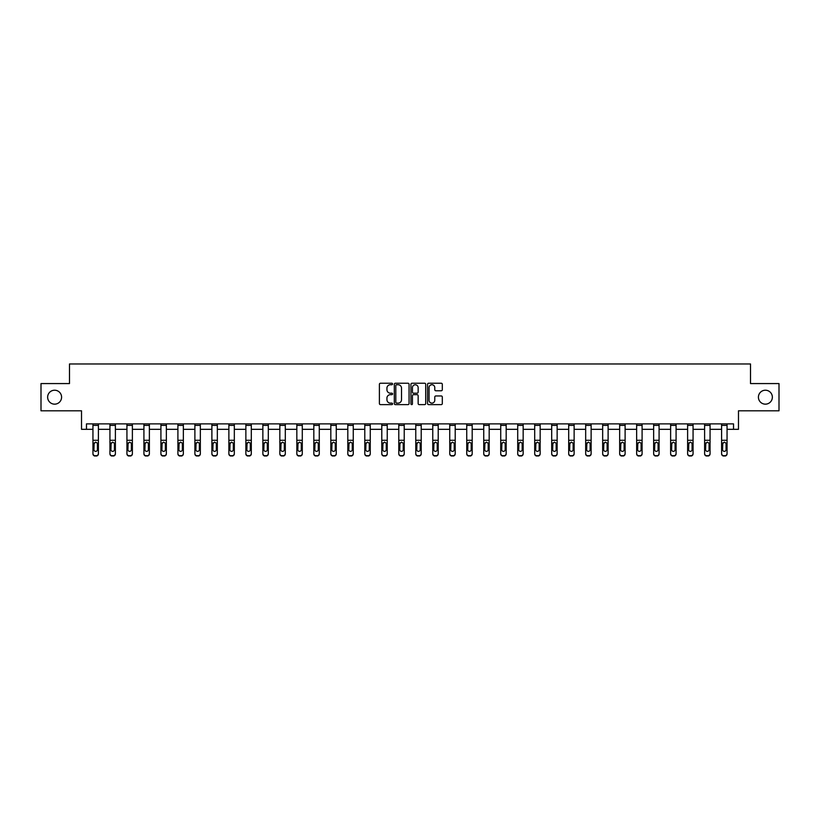 <?xml version="1.0" encoding="UTF-8"?>
<svg xmlns="http://www.w3.org/2000/svg" width="820" height="820" viewBox="0 0 820 820"><rect width="100%" height="100%" fill="white"/><g stroke="black" fill="none" stroke-linecap="round" stroke-linejoin="round"><path stroke-width="1.23" d="M758.418 397.187A6.97 6.97 0 0 0 765.388 404.157A6.97 6.97 0 0 0 772.358 397.187A6.97 6.97 0 0 0 765.388 390.217A6.97 6.97 0 0 0 758.418 397.187M47.642 397.187A6.97 6.97 0 0 0 54.612 404.157A6.97 6.97 0 0 0 61.582 397.187A6.97 6.97 0 0 0 54.612 390.217A6.97 6.97 0 0 0 47.642 397.187M392.575 383.985A0.748 0.748 0 0 0 391.827 383.237L380.47 383.237A1.066 1.066 0 0 0 379.393 384.303L379.393 403.542A1.066 1.066 0 0 0 380.47 404.619L391.827 404.619A0.748 0.748 0 0 0 392.575 403.87A0.748 0.748 0 0 0 391.827 403.122L390.361 403.122A3.423 3.423 0 0 1 386.937 399.699L386.937 398.089A3.423 3.423 0 0 1 390.361 394.676L391.827 394.676A0.748 0.748 0 0 0 392.575 393.928A0.748 0.748 0 0 0 391.827 393.18L390.361 393.18A3.423 3.423 0 0 1 386.937 389.756L386.937 388.147A3.423 3.423 0 0 1 390.361 384.734L391.827 384.734A0.748 0.748 0 0 0 392.575 383.985M86.469 429.321L86.469 423.878L733.531 423.878L733.531 429.321L738.482 429.321L738.482 410.81L779 410.81L779 383.575L750.515 383.575L750.515 363.977L69.485 363.977L69.485 383.575L41 383.575L41 410.81L81.518 410.81L81.518 429.321L92.947 429.321M441.242 390.771A1.066 1.066 0 0 0 442.308 389.705L442.308 384.303A1.066 1.066 0 0 0 441.242 383.237L428.624 383.237A1.066 1.066 0 0 0 427.558 384.303L427.558 403.542A1.066 1.066 0 0 0 428.624 404.619L441.242 404.619A1.066 1.066 0 0 0 442.308 403.542L442.308 397.023A1.066 1.066 0 0 0 441.242 395.957L435.84 395.957A1.066 1.066 0 0 0 434.774 397.023L434.774 400.262A2.86 2.86 0 0 1 431.914 403.122A2.86 2.86 0 0 1 429.055 400.262L429.055 387.593A2.86 2.86 0 0 1 431.914 384.734A2.86 2.86 0 0 1 434.774 387.593L434.774 389.705A1.066 1.066 0 0 0 435.84 390.771L441.242 390.771M409.067 384.303A1.066 1.066 0 0 0 407.991 383.237L395.383 383.237A1.066 1.066 0 0 0 394.307 384.303L394.307 403.542A1.066 1.066 0 0 0 395.383 404.619L407.991 404.619A1.066 1.066 0 0 0 409.067 403.542L409.067 384.303M412.009 383.237L424.616 383.237A1.066 1.066 0 0 1 425.693 384.303L425.693 403.542A1.066 1.066 0 0 1 424.616 404.619L419.225 404.619A1.066 1.066 0 0 1 418.149 403.542L418.149 395.742A1.066 1.066 0 0 0 417.083 394.676L413.505 394.676A1.066 1.066 0 0 0 412.429 395.742L412.429 403.87A0.748 0.748 0 0 1 411.681 404.619A0.748 0.748 0 0 1 410.933 403.87L410.933 384.303A1.066 1.066 0 0 1 412.009 383.237M98.4 429.321L109.941 429.321M115.384 429.321L126.936 429.321M132.379 429.321L143.92 429.321M149.373 429.321L160.915 429.321M166.357 429.321L177.909 429.321M183.352 429.321L194.893 429.321M200.336 429.321L211.888 429.321M217.331 429.321L228.872 429.321M234.325 429.321L245.867 429.321M251.309 429.321L262.861 429.321M268.304 429.321L279.845 429.321M285.298 429.321L296.84 429.321M302.283 429.321L313.824 429.321M319.277 429.321L330.819 429.321M336.261 429.321L347.813 429.321M353.256 429.321L364.797 429.321M370.25 429.321L381.792 429.321M387.235 429.321L398.786 429.321M404.229 429.321L415.771 429.321M421.213 429.321L432.765 429.321M438.208 429.321L449.749 429.321M455.202 429.321L466.744 429.321M472.187 429.321L483.738 429.321M489.181 429.321L500.723 429.321M506.176 429.321L517.717 429.321M523.16 429.321L534.701 429.321M540.154 429.321L551.696 429.321M557.139 429.321L568.691 429.321M574.133 429.321L585.675 429.321M591.128 429.321L602.669 429.321M608.112 429.321L619.664 429.321M625.106 429.321L636.648 429.321M642.091 429.321L653.643 429.321M659.085 429.321L670.627 429.321M676.08 429.321L687.621 429.321M693.064 429.321L704.616 429.321M710.058 429.321L721.6 429.321M727.053 429.321L733.531 429.321M396.552 384.734A0.748 0.748 0 0 0 395.804 385.482L395.804 402.374A0.748 0.748 0 0 0 396.552 403.122L398.11 403.122A3.423 3.423 0 0 0 401.523 399.699L401.523 388.147A3.423 3.423 0 0 0 398.11 384.734L396.552 384.734M418.149 387.645A2.86 2.86 0 0 0 415.289 384.785A2.86 2.86 0 0 0 412.429 387.645L412.429 392.103A1.066 1.066 0 0 0 413.505 393.18L417.083 393.18A1.066 1.066 0 0 0 418.149 392.103L418.149 387.645M92.947 443.435L92.947 453.521A2.183 2.163 -0 0 0 95.13 455.684L96.217 455.684A2.183 2.163 -0 0 0 98.4 453.521L98.4 453.87A2.183 2.163 180 0 1 96.217 456.022L96.217 455.684M97.416 449.637L97.416 443.897L97.416 449.637A1.742 1.732 180 0 1 95.673 451.359A1.742 1.732 180 0 0 97.416 449.637M93.931 449.975L93.931 449.637A1.742 1.732 180 0 0 95.673 451.359M93.931 449.637L94.126 443.097L95.673 442.144L97.221 443.097L95.673 442.144L93.931 443.763M92.947 453.521L92.947 423.899L98.4 423.899L98.4 453.521M95.13 455.684L96.217 456.022M95.13 456.022A2.183 2.163 180 0 1 92.947 453.87M98.4 443.097L97.221 443.097L97.416 443.897M109.941 443.435L109.941 453.521A2.183 2.163 -0 0 0 112.125 455.684L113.211 455.684A2.183 2.163 -0 0 0 115.384 453.521L115.384 453.87A2.183 2.163 180 0 1 113.211 456.022L113.211 455.684M114.41 449.637L114.41 443.897L114.41 449.637A1.742 1.732 180 0 1 112.668 451.359A1.742 1.732 180 0 0 114.41 449.637M110.925 449.975L110.925 449.637A1.742 1.732 180 0 0 112.668 451.359M110.925 449.637L111.12 443.097L112.668 442.144L114.216 443.097L112.668 442.144L110.925 443.763M126.936 443.435L126.936 453.521A2.183 2.163 -0 0 0 129.109 455.684L130.195 455.684A2.183 2.163 -0 0 0 132.379 453.521L132.379 453.87A2.183 2.163 180 0 1 130.195 456.022L130.195 455.684M131.395 449.637L131.395 443.897L131.395 449.637A1.742 1.732 180 0 1 129.652 451.359A1.742 1.732 180 0 0 131.395 449.637M127.91 449.975L127.91 449.637A1.742 1.732 180 0 0 129.652 451.359M127.91 449.637L128.105 443.097L129.652 442.144L131.21 443.097L129.652 442.144L127.91 443.763M109.941 453.521L109.941 423.899L115.384 423.899L115.384 453.521M112.125 455.684L113.211 456.022M112.125 456.022A2.183 2.163 180 0 1 109.941 453.87M115.384 443.097L114.216 443.097L114.41 443.897M126.936 453.521L126.936 423.899L132.379 423.899L132.379 453.521M129.109 455.684L130.195 456.022M129.109 456.022A2.183 2.163 180 0 1 126.936 453.87M132.379 443.097L131.21 443.097L131.395 443.897M143.92 443.435L143.92 453.521A2.183 2.163 -0 0 0 146.103 455.684L147.19 455.684A2.183 2.163 -0 0 0 149.373 453.521L149.373 453.87A2.183 2.163 180 0 1 147.19 456.022L147.19 455.684M148.389 449.637L148.389 443.897L148.389 449.637A1.742 1.732 180 0 1 146.647 451.359A1.742 1.732 180 0 0 148.389 449.637M144.904 449.975L144.904 449.637A1.742 1.732 180 0 0 146.647 451.359M144.904 449.637L145.099 443.097L146.647 442.144L148.195 443.097L146.647 442.144L144.904 443.763M143.92 453.521L143.92 423.899L149.373 423.899L149.373 453.521M146.103 455.684L147.19 456.022M146.103 456.022A2.183 2.163 180 0 1 143.92 453.87M149.373 443.097L148.195 443.097L148.389 443.897M160.915 443.435L160.915 453.521A2.183 2.163 -0 0 0 163.088 455.684L164.184 455.684A2.183 2.163 -0 0 0 166.357 453.521L166.357 453.87A2.183 2.163 180 0 1 164.184 456.022L164.184 455.684M165.384 449.637L165.384 443.897L165.384 449.637A1.742 1.732 180 0 1 163.641 451.359A1.742 1.732 180 0 0 165.384 449.637M161.899 449.975L161.899 449.637A1.742 1.732 180 0 0 163.641 451.359M161.899 449.637L162.083 443.097L163.641 442.144L165.189 443.097L163.641 442.144L161.899 443.763M160.915 453.521L160.915 423.899L166.357 423.899L166.357 453.521M163.088 455.684L164.184 456.022M163.088 456.022A2.183 2.163 180 0 1 160.915 453.87M166.357 443.097L165.189 443.097L165.384 443.897M177.909 443.435L177.909 453.521A2.183 2.163 -0 0 0 180.082 455.684L181.169 455.684A2.183 2.163 -0 0 0 183.352 453.521L183.352 453.87A2.183 2.163 180 0 1 181.169 456.022L181.169 455.684M182.368 449.637L182.368 443.897L182.368 449.637A1.742 1.732 180 0 1 180.625 451.359A1.742 1.732 180 0 0 182.368 449.637M178.883 449.975L178.883 449.637A1.742 1.732 180 0 0 180.625 451.359M178.883 449.637L179.078 443.097L180.625 442.144L182.173 443.097L180.625 442.144L178.883 443.763M177.909 453.521L177.909 423.899L183.352 423.899L183.352 453.521M180.082 455.684L181.169 456.022M180.082 456.022A2.183 2.163 180 0 1 177.909 453.87M183.352 443.097L182.173 443.097L182.368 443.897M194.893 443.435L194.893 453.521A2.183 2.163 -0 0 0 197.077 455.684L198.163 455.684A2.183 2.163 -0 0 0 200.336 453.521L200.336 453.87A2.183 2.163 180 0 1 198.163 456.022L198.163 455.684M199.362 449.637L199.362 443.897L199.362 449.637A1.742 1.732 180 0 1 197.62 451.359A1.742 1.732 180 0 0 199.362 449.637M195.877 449.975L195.877 449.637A1.742 1.732 180 0 0 197.62 451.359M195.877 449.637L196.072 443.097L197.62 442.144L199.168 443.097L197.62 442.144L195.877 443.763M194.893 453.521L194.893 423.899L200.336 423.899L200.336 453.521M197.077 455.684L198.163 456.022M197.077 456.022A2.183 2.163 180 0 1 194.893 453.87M200.336 443.097L199.168 443.097L199.362 443.897M211.888 443.435L211.888 453.521A2.183 2.163 -0 0 0 214.061 455.684L215.158 455.684A2.183 2.163 -0 0 0 217.331 453.521L217.331 453.87A2.183 2.163 180 0 1 215.158 456.022L215.158 455.684M216.347 449.637L216.347 443.897L216.347 449.637A1.742 1.732 180 0 1 214.604 451.359A1.742 1.732 180 0 0 216.347 449.637M212.862 449.975L212.862 449.637A1.742 1.732 180 0 0 214.604 451.359M212.862 449.637L213.056 443.097L214.604 442.144L216.162 443.097L214.604 442.144L212.862 443.763M211.888 453.521L211.888 423.899L217.331 423.899L217.331 453.521M214.061 455.684L215.158 456.022M214.061 456.022A2.183 2.163 180 0 1 211.888 453.87M217.331 443.097L216.162 443.097L216.347 443.897M228.872 443.435L228.872 453.521A2.183 2.163 -0 0 0 231.055 455.684L232.142 455.684A2.183 2.163 -0 0 0 234.325 453.521L234.325 453.87A2.183 2.163 180 0 1 232.142 456.022L232.142 455.684M233.341 449.637L233.341 443.897L233.341 449.637A1.742 1.732 180 0 1 231.599 451.359A1.742 1.732 180 0 0 233.341 449.637M229.856 449.975L229.856 449.637A1.742 1.732 180 0 0 231.599 451.359M229.856 449.637L230.051 443.097L231.599 442.144L233.146 443.097L231.599 442.144L229.856 443.763M228.872 453.521L228.872 423.899L234.325 423.899L234.325 453.521M231.055 455.684L232.142 456.022M231.055 456.022A2.183 2.163 180 0 1 228.872 453.87M234.325 443.097L233.146 443.097L233.341 443.897M245.867 443.435L245.867 453.521A2.183 2.163 -0 0 0 248.05 455.684L249.136 455.684A2.183 2.163 -0 0 0 251.309 453.521L251.309 453.87A2.183 2.163 180 0 1 249.136 456.022L249.136 455.684M250.336 449.637L250.336 443.897L250.336 449.637A1.742 1.732 180 0 1 248.593 451.359A1.742 1.732 180 0 0 250.336 449.637M246.851 449.975L246.851 449.637A1.742 1.732 180 0 0 248.593 451.359M246.851 449.637L247.035 443.097L248.593 442.144L250.141 443.097L248.593 442.144L246.851 443.763M245.867 453.521L245.867 423.899L251.309 423.899L251.309 453.521M248.05 455.684L249.136 456.022M248.05 456.022A2.183 2.163 180 0 1 245.867 453.87M251.309 443.097L250.141 443.097L250.336 443.897M262.861 443.435L262.861 453.521A2.183 2.163 -0 0 0 265.034 455.684L266.121 455.684A2.183 2.163 -0 0 0 268.304 453.521L268.304 453.87A2.183 2.163 180 0 1 266.121 456.022L266.121 455.684M267.32 449.637L267.32 443.897L267.32 449.637A1.742 1.732 180 0 1 265.577 451.359A1.742 1.732 180 0 0 267.32 449.637M263.835 449.975L263.835 449.637A1.742 1.732 180 0 0 265.577 451.359M263.835 449.637L264.03 443.097L265.577 442.144L267.125 443.097L265.577 442.144L263.835 443.763M262.861 453.521L262.861 423.899L268.304 423.899L268.304 453.521M265.034 455.684L266.121 456.022M265.034 456.022A2.183 2.163 180 0 1 262.861 453.87M268.304 443.097L267.125 443.097L267.32 443.897M279.845 443.435L279.845 453.521A2.183 2.163 -0 0 0 282.029 455.684L283.115 455.684A2.183 2.163 -0 0 0 285.298 453.521L285.298 453.87A2.183 2.163 180 0 1 283.115 456.022L283.115 455.684M284.314 449.637L284.314 443.897L284.314 449.637A1.742 1.732 180 0 1 282.572 451.359A1.742 1.732 180 0 0 284.314 449.637M280.829 449.975L280.829 449.637A1.742 1.732 180 0 0 282.572 451.359M280.829 449.637L281.024 443.097L282.572 442.144L284.12 443.097L282.572 442.144L280.829 443.763M279.845 453.521L279.845 423.899L285.298 423.899L285.298 453.521M282.029 455.684L283.115 456.022M282.029 456.022A2.183 2.163 180 0 1 279.845 453.87M285.298 443.097L284.12 443.097L284.314 443.897M296.84 443.435L296.84 453.521A2.183 2.163 -0 0 0 299.013 455.684L300.11 455.684A2.183 2.163 -0 0 0 302.283 453.521L302.283 453.87A2.183 2.163 180 0 1 300.11 456.022L300.11 455.684M301.309 449.637L301.309 443.897L301.309 449.637A1.742 1.732 180 0 1 299.566 451.359A1.742 1.732 180 0 0 301.309 449.637M297.814 449.975L297.814 449.637A1.742 1.732 180 0 0 299.566 451.359M297.814 449.637L298.008 443.097L299.566 442.144L301.114 443.097L299.566 442.144L297.814 443.763M296.84 453.521L296.84 423.899L302.283 423.899L302.283 453.521M299.013 455.684L300.11 456.022M299.013 456.022A2.183 2.163 180 0 1 296.84 453.87M302.283 443.097L301.114 443.097L301.309 443.897M313.824 443.435L313.824 453.521A2.183 2.163 -0 0 0 316.007 455.684L317.094 455.684A2.183 2.163 -0 0 0 319.277 453.521L319.277 453.87A2.183 2.163 180 0 1 317.094 456.022L317.094 455.684M318.293 449.637L318.293 443.897L318.293 449.637A1.742 1.732 180 0 1 316.551 451.359A1.742 1.732 180 0 0 318.293 449.637M314.808 449.975L314.808 449.637A1.742 1.732 180 0 0 316.551 451.359M314.808 449.637L315.003 443.097L316.551 442.144L318.098 443.097L316.551 442.144L314.808 443.763M313.824 453.521L313.824 423.899L319.277 423.899L319.277 453.521M316.007 455.684L317.094 456.022M316.007 456.022A2.183 2.163 180 0 1 313.824 453.87M319.277 443.097L318.098 443.097L318.293 443.897M330.819 443.435L330.819 453.521A2.183 2.163 -0 0 0 333.002 455.684L334.088 455.684A2.183 2.163 -0 0 0 336.261 453.521L336.261 453.87A2.183 2.163 180 0 1 334.088 456.022L334.088 455.684M335.288 449.637L335.288 443.897L335.288 449.637A1.742 1.732 180 0 1 333.545 451.359A1.742 1.732 180 0 0 335.288 449.637M331.803 449.975L331.803 449.637A1.742 1.732 180 0 0 333.545 451.359M331.803 449.637L331.997 443.097L333.545 442.144L335.093 443.097L333.545 442.144L331.803 443.763M330.819 453.521L330.819 423.899L336.261 423.899L336.261 453.521M333.002 455.684L334.088 456.022M333.002 456.022A2.183 2.163 180 0 1 330.819 453.87M336.261 443.097L335.093 443.097L335.288 443.897M347.813 443.435L347.813 453.521A2.183 2.163 -0 0 0 349.986 455.684L351.073 455.684A2.183 2.163 -0 0 0 353.256 453.521L353.256 453.87A2.183 2.163 180 0 1 351.073 456.022L351.073 455.684M352.272 449.637L352.272 443.897L352.272 449.637A1.742 1.732 180 0 1 350.529 451.359A1.742 1.732 180 0 0 352.272 449.637M348.787 449.975L348.787 449.637A1.742 1.732 180 0 0 350.529 451.359M348.787 449.637L348.982 443.097L350.529 442.144L352.087 443.097L350.529 442.144L348.787 443.763M347.813 453.521L347.813 423.899L353.256 423.899L353.256 453.87M349.986 455.684L351.073 456.022M349.986 456.022A2.183 2.163 180 0 1 347.813 453.87M353.256 443.097L352.087 443.097L352.272 443.897M364.797 443.435L364.797 453.521A2.183 2.163 -0 0 0 366.981 455.684L368.067 455.684A2.183 2.163 -0 0 0 370.25 453.521L370.25 453.87A2.183 2.163 180 0 1 368.067 456.022L368.067 455.684M369.266 449.637L369.266 443.897L369.266 449.637A1.742 1.732 180 0 1 367.524 451.359A1.742 1.732 180 0 0 369.266 449.637M365.781 449.975L365.781 449.637A1.742 1.732 180 0 0 367.524 451.359M365.781 449.637L365.976 443.097L367.524 442.144L369.072 443.097L367.524 442.144L365.781 443.763M364.797 453.521L364.797 423.899L370.25 423.899L370.25 453.521M366.981 455.684L368.067 456.022M366.981 456.022A2.183 2.163 180 0 1 364.797 453.87M370.25 443.097L369.072 443.097L369.266 443.897M381.792 443.435L381.792 453.521A2.183 2.163 -0 0 0 383.965 455.684L385.062 455.684A2.183 2.163 -0 0 0 387.235 453.521L387.235 453.87A2.183 2.163 180 0 1 385.062 456.022L385.062 455.684M386.261 449.637L386.261 443.897L386.261 449.637A1.742 1.732 180 0 1 384.518 451.359A1.742 1.732 180 0 0 386.261 449.637M382.776 449.975L382.776 449.637A1.742 1.732 180 0 0 384.518 451.359M382.776 449.637L382.96 443.097L384.518 442.144L386.066 443.097L384.518 442.144L382.776 443.763M381.792 453.521L381.792 423.899L387.235 423.899L387.235 453.521M383.965 455.684L385.062 456.022M383.965 456.022A2.183 2.163 180 0 1 381.792 453.87M387.235 443.097L386.066 443.097L386.261 443.897M398.786 443.435L398.786 453.521A2.183 2.163 -0 0 0 400.959 455.684L402.046 455.684A2.183 2.163 -0 0 0 404.229 453.521L404.229 453.87A2.183 2.163 180 0 1 402.046 456.022L402.046 455.684M403.245 449.637L403.245 443.897L403.245 449.637A1.742 1.732 180 0 1 401.503 451.359A1.742 1.732 180 0 0 403.245 449.637M399.76 449.975L399.76 449.637A1.742 1.732 180 0 0 401.503 451.359M399.76 449.637L399.955 443.097L401.503 442.144L403.05 443.097L401.503 442.144L399.76 443.763M398.786 453.521L398.786 423.899L404.229 423.899L404.229 453.521M400.959 455.684L402.046 456.022M400.959 456.022A2.183 2.163 180 0 1 398.786 453.87M404.229 443.097L403.05 443.097L403.245 443.897M415.771 443.435L415.771 453.521A2.183 2.163 -0 0 0 417.954 455.684L419.04 455.684A2.183 2.163 -0 0 0 421.213 453.521L421.213 453.87A2.183 2.163 180 0 1 419.04 456.022L419.04 455.684M420.24 449.637L420.24 443.897L420.24 449.637A1.742 1.732 180 0 1 418.497 451.359A1.742 1.732 180 0 0 420.24 449.637M416.755 449.975L416.755 449.637A1.742 1.732 180 0 0 418.497 451.359M416.755 449.637L416.949 443.097L418.497 442.144L420.045 443.097L418.497 442.144L416.755 443.763M415.771 453.521L415.771 423.899L421.213 423.899L421.213 453.521M417.954 455.684L419.04 456.022M417.954 456.022A2.183 2.163 180 0 1 415.771 453.87M421.213 443.097L420.045 443.097L420.24 443.897M432.765 443.435L432.765 453.521A2.183 2.163 -0 0 0 434.938 455.684L436.035 455.684A2.183 2.163 -0 0 0 438.208 453.521L438.208 453.87A2.183 2.163 180 0 1 436.035 456.022L436.035 455.684M437.224 449.637L437.224 443.897L437.224 449.637A1.742 1.732 180 0 1 435.481 451.359A1.742 1.732 180 0 0 437.224 449.637M433.739 449.975L433.739 449.637A1.742 1.732 180 0 0 435.481 451.359M433.739 449.637L433.934 443.097L435.481 442.144L437.039 443.097L435.481 442.144L433.739 443.763M432.765 453.521L432.765 423.899L438.208 423.899L438.208 453.87M434.938 455.684L436.035 456.022M434.938 456.022A2.183 2.163 180 0 1 432.765 453.87M438.208 443.097L437.039 443.097L437.224 443.897M449.749 443.435L449.749 453.521A2.183 2.163 -0 0 0 451.933 455.684L453.019 455.684A2.183 2.163 -0 0 0 455.202 453.521L455.202 453.87A2.183 2.163 180 0 1 453.019 456.022L453.019 455.684M454.218 449.637L454.218 443.897L454.218 449.637A1.742 1.732 180 0 1 452.476 451.359A1.742 1.732 180 0 0 454.218 449.637M450.733 449.975L450.733 449.637A1.742 1.732 180 0 0 452.476 451.359M450.733 449.637L450.928 443.097L452.476 442.144L454.024 443.097L452.476 442.144L450.733 443.763M449.749 453.521L449.749 423.899L455.202 423.899L455.202 453.521M451.933 455.684L453.019 456.022M451.933 456.022A2.183 2.163 180 0 1 449.749 453.87M455.202 443.097L454.024 443.097L454.218 443.897M466.744 443.435L466.744 453.521A2.183 2.163 -0 0 0 468.927 455.684L470.014 455.684A2.183 2.163 -0 0 0 472.187 453.521L472.187 453.87A2.183 2.163 180 0 1 470.014 456.022L470.014 455.684M471.213 449.637L471.213 443.897L471.213 449.637A1.742 1.732 180 0 1 469.47 451.359A1.742 1.732 180 0 0 471.213 449.637M467.728 449.975L467.728 449.637A1.742 1.732 180 0 0 469.47 451.359M467.728 449.637L467.912 443.097L469.47 442.144L471.018 443.097L469.47 442.144L467.728 443.763M466.744 453.521L466.744 423.899L472.187 423.899L472.187 453.521M468.927 455.684L470.014 456.022M468.927 456.022A2.183 2.163 180 0 1 466.744 453.87M472.187 443.097L471.018 443.097L471.213 443.897M483.738 443.435L483.738 453.521A2.183 2.163 -0 0 0 485.911 455.684L486.998 455.684A2.183 2.163 -0 0 0 489.181 453.521L489.181 453.87A2.183 2.163 180 0 1 486.998 456.022L486.998 455.684M488.197 449.637L488.197 443.897L488.197 449.637A1.742 1.732 180 0 1 486.455 451.359A1.742 1.732 180 0 0 488.197 449.637M484.712 449.975L484.712 449.637A1.742 1.732 180 0 0 486.455 451.359M484.712 449.637L484.907 443.097L486.455 442.144L488.002 443.097L486.455 442.144L484.712 443.763M483.738 453.521L483.738 423.899L489.181 423.899L489.181 453.87M485.911 455.684L486.998 456.022M485.911 456.022A2.183 2.163 180 0 1 483.738 453.87M489.181 443.097L488.002 443.097L488.197 443.897M500.723 443.435L500.723 453.521A2.183 2.163 -0 0 0 502.906 455.684L503.992 455.684A2.183 2.163 -0 0 0 506.176 453.521L506.176 453.87A2.183 2.163 180 0 1 503.992 456.022L503.992 455.684M505.192 449.637L505.192 443.897L505.192 449.637A1.742 1.732 180 0 1 503.449 451.359A1.742 1.732 180 0 0 505.192 449.637M501.707 449.975L501.707 449.637A1.742 1.732 180 0 0 503.449 451.359M501.707 449.637L501.901 443.097L503.449 442.144L504.997 443.097L503.449 442.144L501.707 443.763M500.723 453.521L500.723 423.899L506.176 423.899L506.176 453.521M502.906 455.684L503.992 456.022M502.906 456.022A2.183 2.163 180 0 1 500.723 453.87M506.176 443.097L504.997 443.097L505.192 443.897M517.717 443.435L517.717 453.521A2.183 2.163 -0 0 0 519.89 455.684L520.987 455.684A2.183 2.163 -0 0 0 523.16 453.521L523.16 453.87A2.183 2.163 180 0 1 520.987 456.022L520.987 455.684M522.186 449.637L522.186 443.897L522.186 449.637A1.742 1.732 180 0 1 520.433 451.359A1.742 1.732 180 0 0 522.186 449.637M518.691 449.975L518.691 449.637A1.742 1.732 180 0 0 520.433 451.359M518.691 449.637L518.886 443.097L520.433 442.144L521.991 443.097L520.433 442.144L518.691 443.763M517.717 453.521L517.717 423.899L523.16 423.899L523.16 453.87M519.89 455.684L520.987 456.022M519.89 456.022A2.183 2.163 180 0 1 517.717 453.87M523.16 443.097L521.991 443.097L522.186 443.897M534.701 443.435L534.701 453.521A2.183 2.163 -0 0 0 536.885 455.684L537.971 455.684A2.183 2.163 -0 0 0 540.154 453.521L540.154 453.87A2.183 2.163 180 0 1 537.971 456.022L537.971 455.684M539.17 449.637L539.17 443.897L539.17 449.637A1.742 1.732 180 0 1 537.428 451.359A1.742 1.732 180 0 0 539.17 449.637M535.685 449.975L535.685 449.637A1.742 1.732 180 0 0 537.428 451.359M535.685 449.637L535.88 443.097L537.428 442.144L538.976 443.097L537.428 442.144L535.685 443.763M534.701 453.521L534.701 423.899L540.154 423.899L540.154 453.87M536.885 455.684L537.971 456.022M536.885 456.022A2.183 2.163 180 0 1 534.701 453.87M540.154 443.097L538.976 443.097L539.17 443.897M551.696 443.435L551.696 453.521A2.183 2.163 -0 0 0 553.879 455.684L554.966 455.684A2.183 2.163 -0 0 0 557.139 453.521L557.139 453.87A2.183 2.163 180 0 1 554.966 456.022L554.966 455.684M556.165 449.637L556.165 443.897L556.165 449.637A1.742 1.732 180 0 1 554.422 451.359A1.742 1.732 180 0 0 556.165 449.637M552.68 449.975L552.68 449.637A1.742 1.732 180 0 0 554.422 451.359M552.68 449.637L552.875 443.097L554.422 442.144L555.97 443.097L554.422 442.144L552.68 443.763M551.696 453.521L551.696 423.899L557.139 423.899L557.139 453.521M553.879 455.684L554.966 456.022M553.879 456.022A2.183 2.163 180 0 1 551.696 453.87M557.139 443.097L555.97 443.097L556.165 443.897M568.691 443.435L568.691 453.521A2.183 2.163 -0 0 0 570.864 455.684L571.95 455.684A2.183 2.163 -0 0 0 574.133 453.521L574.133 453.87A2.183 2.163 180 0 1 571.95 456.022L571.95 455.684M573.149 449.637L573.149 443.897L573.149 449.637A1.742 1.732 180 0 1 571.407 451.359A1.742 1.732 180 0 0 573.149 449.637M569.664 449.975L569.664 449.637A1.742 1.732 180 0 0 571.407 451.359M569.664 449.637L569.859 443.097L571.407 442.144L572.965 443.097L571.407 442.144L569.664 443.763M568.691 453.521L568.691 423.899L574.133 423.899L574.133 453.521M570.864 455.684L571.95 456.022M570.864 456.022A2.183 2.163 180 0 1 568.691 453.87M574.133 443.097L572.965 443.097L573.149 443.897M585.675 443.435L585.675 453.521A2.183 2.163 -0 0 0 587.858 455.684L588.944 455.684A2.183 2.163 -0 0 0 591.128 453.521L591.128 453.87A2.183 2.163 180 0 1 588.944 456.022L588.944 455.684M590.144 449.637L590.144 443.897L590.144 449.637A1.742 1.732 180 0 1 588.401 451.359A1.742 1.732 180 0 0 590.144 449.637M586.659 449.975L586.659 449.637A1.742 1.732 180 0 0 588.401 451.359M586.659 449.637L586.853 443.097L588.401 442.144L589.949 443.097L588.401 442.144L586.659 443.763M585.675 453.521L585.675 423.899L591.128 423.899L591.128 453.87M587.858 455.684L588.944 456.022M587.858 456.022A2.183 2.163 180 0 1 585.675 453.87M591.128 443.097L589.949 443.097L590.144 443.897M602.669 443.435L602.669 453.521A2.183 2.163 -0 0 0 604.842 455.684L605.939 455.684A2.183 2.163 -0 0 0 608.112 453.521L608.112 453.87A2.183 2.163 180 0 1 605.939 456.022L605.939 455.684M607.138 449.637L607.138 443.897L607.138 449.637A1.742 1.732 180 0 1 605.396 451.359A1.742 1.732 180 0 0 607.138 449.637M603.653 449.975L603.653 449.637A1.742 1.732 180 0 0 605.396 451.359M603.653 449.637L603.838 443.097L605.396 442.144L606.943 443.097L605.396 442.144L603.653 443.763M602.669 453.521L602.669 423.899L608.112 423.899L608.112 453.521M604.842 455.684L605.939 456.022M604.842 456.022A2.183 2.163 180 0 1 602.669 453.87M608.112 443.097L606.943 443.097L607.138 443.897M619.664 443.435L619.664 453.521A2.183 2.163 -0 0 0 621.837 455.684L622.923 455.684A2.183 2.163 -0 0 0 625.106 453.521L625.106 453.87A2.183 2.163 180 0 1 622.923 456.022L622.923 455.684M624.122 449.637L624.122 443.897L624.122 449.637A1.742 1.732 180 0 1 622.38 451.359A1.742 1.732 180 0 0 624.122 449.637M620.637 449.975L620.637 449.637A1.742 1.732 180 0 0 622.38 451.359M620.637 449.637L620.832 443.097L622.38 442.144L623.928 443.097L622.38 442.144L620.637 443.763M619.664 453.521L619.664 423.899L625.106 423.899L625.106 453.521M621.837 455.684L622.923 456.022M621.837 456.022A2.183 2.163 180 0 1 619.664 453.87M625.106 443.097L623.928 443.097L624.122 443.897M636.648 443.435L636.648 453.521A2.183 2.163 -0 0 0 638.831 455.684L639.918 455.684A2.183 2.163 -0 0 0 642.091 453.521L642.091 453.87A2.183 2.163 180 0 1 639.918 456.022L639.918 455.684M641.117 449.637L641.117 443.897L641.117 449.637A1.742 1.732 180 0 1 639.374 451.359A1.742 1.732 180 0 0 641.117 449.637M637.632 449.975L637.632 449.637A1.742 1.732 180 0 0 639.374 451.359M637.632 449.637L637.827 443.097L639.374 442.144L640.922 443.097L639.374 442.144L637.632 443.763M636.648 453.521L636.648 423.899L642.091 423.899L642.091 453.87M638.831 455.684L639.918 456.022M638.831 456.022A2.183 2.163 180 0 1 636.648 453.87M642.091 443.097L640.922 443.097L641.117 443.897M653.643 443.435L653.643 453.521A2.183 2.163 -0 0 0 655.816 455.684L656.912 455.684A2.183 2.163 -0 0 0 659.085 453.521L659.085 453.87A2.183 2.163 180 0 1 656.912 456.022L656.912 455.684M658.101 449.637L658.101 443.897L658.101 449.637A1.742 1.732 180 0 1 656.359 451.359A1.742 1.732 180 0 0 658.101 449.637M654.616 449.975L654.616 449.637A1.742 1.732 180 0 0 656.359 451.359M654.616 449.637L654.811 443.097L656.359 442.144L657.917 443.097L656.359 442.144L654.616 443.763M653.643 453.521L653.643 423.899L659.085 423.899L659.085 453.87M655.816 455.684L656.912 456.022M655.816 456.022A2.183 2.163 180 0 1 653.643 453.87M659.085 443.097L657.917 443.097L658.101 443.897M670.627 443.435L670.627 453.521A2.183 2.163 -0 0 0 672.81 455.684L673.896 455.684A2.183 2.163 -0 0 0 676.08 453.521L676.08 453.87A2.183 2.163 180 0 1 673.896 456.022L673.896 455.684M675.096 449.637L675.096 443.897L675.096 449.637A1.742 1.732 180 0 1 673.353 451.359A1.742 1.732 180 0 0 675.096 449.637M671.611 449.975L671.611 449.637A1.742 1.732 180 0 0 673.353 451.359M671.611 449.637L671.805 443.097L673.353 442.144L674.901 443.097L673.353 442.144L671.611 443.763M670.627 453.521L670.627 423.899L676.08 423.899L676.08 453.87M672.81 455.684L673.896 456.022M672.81 456.022A2.183 2.163 180 0 1 670.627 453.87M676.08 443.097L674.901 443.097L675.096 443.897M687.621 443.435L687.621 453.521A2.183 2.163 -0 0 0 689.804 455.684L690.891 455.684A2.183 2.163 -0 0 0 693.064 453.521L693.064 453.87A2.183 2.163 180 0 1 690.891 456.022L690.891 455.684M692.09 449.637L692.09 443.897L692.09 449.637A1.742 1.732 180 0 1 690.348 451.359A1.742 1.732 180 0 0 692.09 449.637M688.605 449.975L688.605 449.637A1.742 1.732 180 0 0 690.348 451.359M688.605 449.637L688.79 443.097L690.348 442.144L691.895 443.097L690.348 442.144L688.605 443.763M687.621 453.521L687.621 423.899L693.064 423.899L693.064 453.87M689.804 455.684L690.891 456.022M689.804 456.022A2.183 2.163 180 0 1 687.621 453.87M693.064 443.097L691.895 443.097L692.09 443.897M704.616 443.435L704.616 453.521A2.183 2.163 -0 0 0 706.789 455.684L707.875 455.684A2.183 2.163 -0 0 0 710.058 453.521L710.058 453.87A2.183 2.163 180 0 1 707.875 456.022L707.875 455.684M709.074 449.637L709.074 443.897L709.074 449.637A1.742 1.732 180 0 1 707.332 451.359A1.742 1.732 180 0 0 709.074 449.637M705.589 449.975L705.589 449.637A1.742 1.732 180 0 0 707.332 451.359M705.589 449.637L705.784 443.097L707.332 442.144L708.88 443.097L707.332 442.144L705.589 443.763M704.616 453.521L704.616 423.899L710.058 423.899L710.058 453.87M706.789 455.684L707.875 456.022M706.789 456.022A2.183 2.163 180 0 1 704.616 453.87M710.058 443.097L708.88 443.097L709.074 443.897M721.6 443.435L721.6 453.521A2.183 2.163 -0 0 0 723.783 455.684L724.87 455.684A2.183 2.163 -0 0 0 727.053 453.521L727.053 453.87A2.183 2.163 180 0 1 724.87 456.022L724.87 455.684M726.069 449.637L726.069 443.897L726.069 449.637A1.742 1.732 180 0 1 724.326 451.359A1.742 1.732 180 0 0 726.069 449.637M722.584 449.975L722.584 449.637A1.742 1.732 180 0 0 724.326 451.359M722.584 449.637L722.779 443.097L724.326 442.144L725.874 443.097L724.326 442.144L722.584 443.763M721.6 453.521L721.6 423.899L727.053 423.899L727.053 453.87M723.783 455.684L724.87 456.022M723.783 456.022A2.183 2.163 180 0 1 721.6 453.87M727.053 443.097L725.874 443.097L726.069 443.897M92.947 443.097L94.126 443.097M92.947 440.279L98.4 440.279M92.947 425.395L98.4 425.395M109.941 443.097L111.12 443.097M109.941 440.279L115.384 440.279M109.941 425.395L115.384 425.395M126.936 443.097L128.105 443.097M126.936 440.279L132.379 440.279M126.936 425.395L132.379 425.395M143.92 443.097L145.099 443.097M143.92 440.279L149.373 440.279M143.92 425.395L149.373 425.395M160.915 443.097L162.083 443.097M160.915 440.279L166.357 440.279M160.915 425.395L166.357 425.395M177.909 443.097L179.078 443.097M177.909 440.279L183.352 440.279M177.909 425.395L183.352 425.395M194.893 443.097L196.072 443.097M194.893 440.279L200.336 440.279M194.893 425.395L200.336 425.395M211.888 443.097L213.056 443.097M211.888 440.279L217.331 440.279M211.888 425.395L217.331 425.395M228.872 443.097L230.051 443.097M228.872 440.279L234.325 440.279M228.872 425.395L234.325 425.395M245.867 443.097L247.035 443.097M245.867 440.279L251.309 440.279M245.867 425.395L251.309 425.395M262.861 443.097L264.03 443.097M262.861 440.279L268.304 440.279M262.861 425.395L268.304 425.395M279.845 443.097L281.024 443.097M279.845 440.279L285.298 440.279M279.845 425.395L285.298 425.395M296.84 443.097L298.008 443.097M296.84 440.279L302.283 440.279M296.84 425.395L302.283 425.395M313.824 443.097L315.003 443.097M313.824 440.279L319.277 440.279M313.824 425.395L319.277 425.395M330.819 443.097L331.997 443.097M330.819 440.279L336.261 440.279M330.819 425.395L336.261 425.395M347.813 443.097L348.982 443.097M347.813 440.279L353.256 440.279M347.813 425.395L353.256 425.395M364.797 443.097L365.976 443.097M364.797 440.279L370.25 440.279M364.797 425.395L370.25 425.395M381.792 443.097L382.96 443.097M381.792 440.279L387.235 440.279M381.792 425.395L387.235 425.395M398.786 443.097L399.955 443.097M398.786 440.279L404.229 440.279M398.786 425.395L404.229 425.395M415.771 443.097L416.949 443.097M415.771 440.279L421.213 440.279M415.771 425.395L421.213 425.395M432.765 443.097L433.934 443.097M432.765 440.279L438.208 440.279M432.765 425.395L438.208 425.395M449.749 443.097L450.928 443.097M449.749 440.279L455.202 440.279M449.749 425.395L455.202 425.395M466.744 443.097L467.912 443.097M466.744 440.279L472.187 440.279M466.744 425.395L472.187 425.395M483.738 443.097L484.907 443.097M483.738 440.279L489.181 440.279M483.738 425.395L489.181 425.395M500.723 443.097L501.901 443.097M500.723 440.279L506.176 440.279M500.723 425.395L506.176 425.395M517.717 443.097L518.886 443.097M517.717 440.279L523.16 440.279M517.717 425.395L523.16 425.395M534.701 443.097L535.88 443.097M534.701 440.279L540.154 440.279M534.701 425.395L540.154 425.395M551.696 443.097L552.875 443.097M551.696 440.279L557.139 440.279M551.696 425.395L557.139 425.395M568.691 443.097L569.859 443.097M568.691 440.279L574.133 440.279M568.691 425.395L574.133 425.395M585.675 443.097L586.853 443.097M585.675 440.279L591.128 440.279M585.675 425.395L591.128 425.395M602.669 443.097L603.838 443.097M602.669 440.279L608.112 440.279M602.669 425.395L608.112 425.395M619.664 443.097L620.832 443.097M619.664 440.279L625.106 440.279M619.664 425.395L625.106 425.395M636.648 443.097L637.827 443.097M636.648 440.279L642.091 440.279M636.648 425.395L642.091 425.395M653.643 443.097L654.811 443.097M653.643 440.279L659.085 440.279M653.643 425.395L659.085 425.395M670.627 443.097L671.805 443.097M670.627 440.279L676.08 440.279M670.627 425.395L676.08 425.395M687.621 443.097L688.79 443.097M687.621 440.279L693.064 440.279M687.621 425.395L693.064 425.395M704.616 443.097L705.784 443.097M704.616 440.279L710.058 440.279M704.616 425.395L710.058 425.395M721.6 443.097L722.779 443.097M721.6 440.279L727.053 440.279M721.6 425.395L727.053 425.395"/></g></svg>
